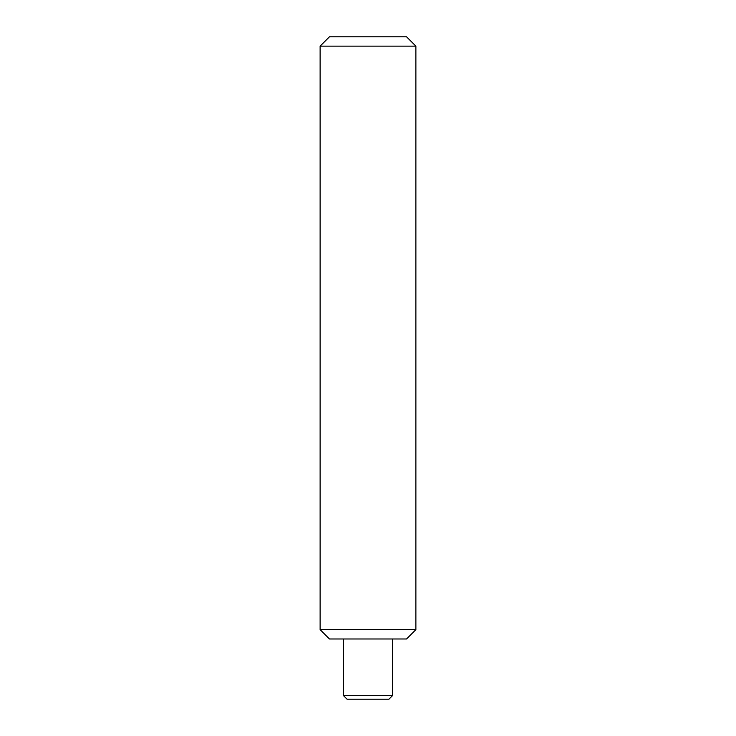 <?xml version="1.0" encoding="UTF-8"?>
<svg xmlns="http://www.w3.org/2000/svg" width="736" height="736" viewBox="0 0 736 736"><rect width="100%" height="100%" fill="white"/><g stroke="black" fill="none" stroke-linecap="round" stroke-linejoin="round"><path stroke-width="1.1" d="M320.123 46.138L415.877 46.138L406.539 36.8L329.461 36.8L320.123 46.138L320.123 629.648L415.877 629.648L406.539 638.986L329.461 638.986L320.123 629.648M392.693 695.437L343.307 695.437L347.07 699.2L388.93 699.2L392.693 695.437L392.693 638.986M415.877 46.138L415.877 629.648M343.307 695.437L343.307 638.986"/></g></svg>
